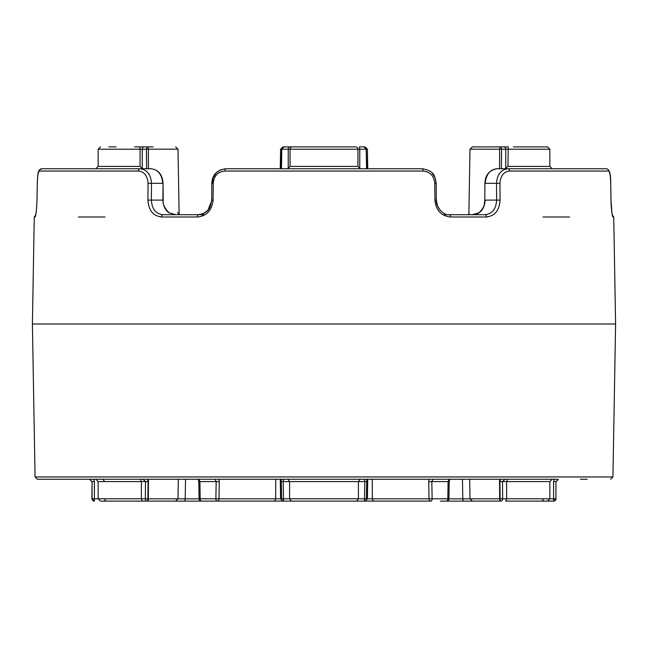 <?xml version="1.0" encoding="UTF-8"?>
<svg xmlns="http://www.w3.org/2000/svg" width="648" height="648" viewBox="0 0 648 648"><rect width="100%" height="100%" fill="white"/><g stroke="black" fill="none" stroke-linecap="round" stroke-linejoin="round"><path stroke-width="0.97" d="M556.907 479.245L37.406 479.245L35.073 476.952L612.927 476.952L610.594 479.245M490.755 501.115L440.365 501.115M429.025 479.245L428.733 481.618L431.835 481.577L432.103 498.782L448.918 498.822A2.333 2.333 0 0 1 446.585 501.115L500.394 501.115A2.333 0.737 90 0 1 499.657 498.822L500.11 498.822A2.333 0.786 90 0 0 500.896 501.115A2.333 1.79 90 0 0 502.678 498.782L506.615 498.782L506.615 481.577L502.475 481.577L502.678 498.782L500.11 498.822L499.916 481.618L502.475 481.577L505.003 479.245M67.7 479.245L91.093 479.245M360.118 479.245L358.409 481.577L283.144 481.577L283.459 498.782L289.591 498.782L289.591 481.577L287.882 479.245L324 479.245M227.723 501.115L147.104 501.115A2.333 1.79 -90 0 1 145.322 498.782L98.148 498.782L100.481 501.115L147.104 501.115L142.325 501.115L141.386 498.782L141.386 481.577L140.422 479.245M208.907 479.245L283.873 479.245L283.144 481.577L281.256 481.618L281.321 479.245M67.7 168.755L41.723 168.755A2.333 2.3 90 0 0 39.423 171.048C38.192 171.72 37.495 175.802 37.317 183.295C37.892 173.753 37.544 169.906 41.723 168.755L139.928 168.755C146.95 169.573 150.814 174.434 151.511 183.335L151.365 200.127C151.899 208.988 155.779 213.848 162.988 214.707L198.337 214.707C210.316 212.633 210.389 206.55 211.661 200.111L211.807 183.311C212.228 174.855 216.894 170.003 225.796 168.755L324 168.755L286.999 168.755L288.239 168.464L290.053 166.423L357.947 166.423L357.947 149.218L290.053 149.218A2.333 2.171 -90 0 1 292.224 146.885L355.776 146.885A2.333 2.171 -90 0 1 357.947 149.218L359.762 149.218L359.762 168.464L357.947 166.423M253.263 168.755L225.796 168.755A2.333 0.802 90 0 0 224.994 171.048C217.931 171.72 214.01 175.802 213.241 183.295L213.095 200.086C211.969 210.414 206.704 216.051 197.324 216.999L161.676 216.999C153.195 216.027 148.611 210.389 147.922 200.086L148.068 183.295C147.469 175.786 144.253 171.704 138.429 171.048L39.423 171.048M108.969 146.885L116.057 146.885M134.598 146.885L139.725 146.885L140.073 149.218L142.244 149.218A2.333 1.814 -90 0 1 144.059 146.885L147.104 146.885L146.407 149.218L142.244 149.218L142.244 168.464L140.073 166.423L140.073 149.218L98.148 149.218L100.481 146.885L98.148 149.218L98.148 166.423L140.073 166.423M142.244 168.464L143.03 168.755M359.762 168.464L361.001 168.755M508.275 146.885L472.335 146.885L508.275 146.885L507.927 166.423L549.852 166.423L552.185 168.755L549.852 166.423L549.852 149.218L470.003 149.178L472.335 146.885L470.003 149.178L468.86 214.707L468.245 214.707L469.476 214.164L468.245 214.707M612.927 476.952L615.6 324L32.4 324L34.271 216.999L35.689 214.893L36.11 212.447M615.6 324L613.729 216.999L613 216.999C612.085 216.027 611.404 210.389 610.983 200.086L610.683 183.295C610.505 175.786 609.8 171.704 608.577 171.048A2.333 2.3 -90 0 0 606.277 168.755L504.97 168.755L507.927 166.423M608.577 171.048L509.571 171.048C503.731 171.72 500.523 175.802 499.932 183.295L500.078 200.086C499.373 210.414 494.789 216.051 486.324 216.999A2.333 1.304 -90 0 0 485.012 214.707C492.213 213.864 496.085 209.004 496.635 200.127L496.49 183.335C497.17 174.45 501.034 169.59 508.073 168.755L509.555 168.755M486.324 216.999L450.676 216.999C441.272 216.027 436.015 210.389 434.905 200.086L434.759 183.295C433.974 175.786 430.061 171.704 423.006 171.048L224.994 171.048M288.239 168.464L288.239 149.218L280.6 149.178L280.26 168.755M281.799 149.218L281.451 168.755M116.057 501.115L134.598 501.115M177.512 212.414L178.629 213.994M144.059 146.885L139.725 146.885M147.104 146.885L153.147 146.885M292.224 146.885L283.865 146.885L281.799 149.178M366.201 149.218L359.762 149.218L359.405 146.885L364.136 146.885L366.201 149.178L366.549 168.755M280.6 149.178L282.933 146.885L283.865 146.885M513.402 146.885L547.52 146.885L549.852 149.218L549.852 166.423M539.347 146.885L541.031 146.885M531.943 146.885L540.635 146.885M77.574 479.245L60.758 479.245M147.104 501.115A2.333 0.786 -90 0 0 147.89 498.822L145.322 498.782L145.525 481.577L98.148 481.577L95.815 479.245L134.598 479.245M147.525 479.245L148.084 481.618L145.525 481.577L142.997 479.245L131.22 479.245M168.067 479.245L214.99 479.245L216.165 481.577L219.267 481.618L218.975 479.245M394.737 479.245L431.309 479.245M479.933 479.245L509.555 479.245M549.852 498.782L547.52 501.115L505.675 501.115L506.615 498.782L549.852 498.782L549.852 481.577L506.615 481.577L507.578 479.245L513.402 479.245M587.242 479.245L580.3 479.245M324 168.755L422.204 168.755A2.333 0.802 90 0 1 423.006 171.048M584.051 168.755L606.277 168.755C609.355 168.845 610.829 173.688 610.708 183.295L610.497 178.484M499.932 183.295L485.239 183.335C486.073 174.434 489.977 169.573 496.959 168.755L508.073 168.755A2.333 1.499 -90 0 1 509.571 171.048M138.429 171.048A2.333 1.499 90 0 1 139.928 168.755L151.041 168.755C158.039 169.59 161.943 174.45 162.761 183.335L148.068 183.295M411.091 168.755L422.245 168.755M450.676 216.999A2.333 1.021 -90 0 0 449.663 214.707L485.012 214.707M442.868 214.707L462.761 214.707L442.868 214.707M197.324 216.999A2.333 1.021 90 0 1 198.337 214.707L205.133 214.707M179.755 214.707L178.524 214.164L179.755 214.707L179.14 214.707L179.755 214.707L179.14 214.707L177.998 149.178L146.407 149.178M211.969 200.159L207.854 210.446M479.204 212.738L472.214 214.707C474.069 214.974 476.28 214.358 478.864 212.86L478.864 212.86A2.333 1.183 -125.4 0 1 479.204 212.738C482.946 209.839 484.906 205.627 485.093 200.127L500.078 200.086M168.796 212.738A2.333 1.183 -54.6 0 1 169.136 212.86L175.786 214.707L168.796 212.738C165.054 209.839 163.094 205.635 162.907 200.127L163.069 183.311C162.373 174.531 158.363 169.679 151.041 168.755M216.149 173.016L213.192 177.722M213.168 177.795L212.115 183.335M148.449 479.245L148.343 498.822A2.333 0.737 -90 0 1 147.606 501.115L157.245 501.115M501.593 149.218L501.358 168.755M146.407 149.218L146.642 168.755M500.475 479.245L499.916 481.618M366.857 479.245L366.525 498.822L429 498.822A2.333 2.017 90 0 0 431.017 501.115L291.357 501.115L289.591 498.782L364.541 498.782L364.856 481.577L366.744 481.618L366.679 479.245M367.74 479.245L367.4 498.822L365.067 501.115L364.136 501.115A2.333 0.405 90 0 0 364.541 498.782L366.525 498.822A2.333 2.284 -90 0 1 364.233 501.115L387.698 501.115M549.852 498.822L553.603 498.822L553.781 501.115L531.943 501.115M421.589 501.115L420.811 501.115M420.277 501.115L399.371 501.115M219.267 481.618L219 498.822L215.897 498.782A2.333 1.085 90 0 0 216.983 501.115A2.333 2.017 -90 0 0 219 498.822L281.475 498.822A2.333 2.284 90 0 0 283.767 501.115L201.415 501.115A2.333 1.247 90 0 1 200.167 498.782L215.897 498.782L216.165 481.577L199.908 481.577L200.167 498.782L199.082 498.822A2.333 2.333 0 0 0 201.415 501.115M281.143 479.245L281.572 498.822A2.333 2.292 90 0 0 283.865 501.115L305.451 501.115M100.481 501.115L109.682 501.115M89.74 479.245L92.073 481.577L91.886 498.782L94.397 498.822L94.397 501.115A2.333 2.333 -90 0 1 92.065 498.782L92.073 481.577L94.406 481.618L93.758 479.245M175.592 501.115L184.016 501.115A2.333 1.166 -90 0 0 185.182 498.822L200.167 498.822M356.643 501.115L358.409 498.782L358.409 481.577L364.856 481.577L364.127 479.245M554.243 479.245L553.595 481.618L555.927 481.577L555.935 498.782L555.927 481.577L558.26 479.245M446.585 501.115A2.333 1.247 90 0 0 447.833 498.782L448.092 481.577L449.177 481.618L449.834 479.075M177.917 498.822L185.182 498.822L185.539 479.245M449.177 481.618L448.918 498.822L470.084 498.822M37.292 183.271L37.017 200.086C36.588 210.414 35.915 216.051 35 216.999L35.413 216.254M500.896 146.885L501.593 149.178M169.136 212.86L169.136 212.86C164.503 208.178 162.535 203.934 163.223 200.111L163.069 183.311M35.519 215.573A2.333 2.325 90 0 0 35 216.999L34.271 216.999M613 216.999A2.333 2.325 -90 0 0 612.481 215.573M162.988 214.707A2.333 1.304 90 0 0 161.676 216.999M199.082 498.822L198.823 481.618L199.908 481.577L198.758 479.245M281.256 481.618L281.572 498.822L283.459 498.782A2.333 0.405 90 0 0 283.865 501.115M104.668 481.577L102.87 479.245M428.733 481.618L429 498.822L432.103 498.782A2.333 1.085 90 0 1 431.017 501.115M433.01 479.245L431.835 481.577L448.092 481.577L449.242 479.245M553.595 481.618L553.603 498.822L555.935 498.782A2.333 2.333 90 0 1 553.603 501.115M281.143 168.755L281.475 149.178A2.333 2.284 90 0 1 283.767 146.885M147.922 200.086L163.223 200.111M496.959 168.755C489.2 170.286 485.19 175.138 484.931 183.311L484.777 200.111C484.04 204.274 485.555 206.121 478.864 212.86M148.084 481.618L147.89 498.822L177.998 498.822L178.338 479.245M569.527 216.999L542.959 216.999M105.041 216.999L78.473 216.999M499.551 168.755L499.657 149.178A2.333 0.737 90 0 1 500.394 146.885M148.449 168.755L148.343 149.178A2.333 0.737 90 0 0 147.606 146.885M366.857 168.755L366.201 149.178M367.74 168.755L367.4 149.178L366.525 149.178A2.333 2.284 90 0 0 364.233 146.885M505.756 168.464L505.756 149.218A2.333 1.814 -90 0 0 503.942 146.885M288.595 146.885L288.239 149.218L290.053 149.218L290.053 166.423M469.662 479.245L470.003 498.822L499.657 498.822L499.551 479.245M366.744 481.618L366.428 498.822A2.333 2.292 -90 0 1 364.136 501.115M273.602 501.115A2.333 2.017 -90 0 0 275.627 498.822L275.781 479.245M372.219 479.245L372.373 498.822A2.333 2.017 90 0 0 374.398 501.115M94.406 481.618L94.397 498.822L98.148 498.822M463.984 501.115A2.333 1.166 90 0 1 462.818 498.822L462.461 479.245M35.608 215.533L35.446 215.776C36.11 214.115 36.628 208.883 37.001 200.086L36.993 200.24M612.392 215.533L612.554 215.784C612.239 215.079 611.048 208.243 610.999 200.086L611.89 212.439M211.661 200.111L213.095 200.086M211.807 183.311L213.241 183.295M435.156 177.884L436.193 183.311L434.759 183.295M422.204 168.755C435.189 170.861 434.832 177.042 436.193 183.311L436.339 200.111L434.905 200.086M549.852 481.577L552.185 479.245M98.148 498.782L98.148 481.577M282.933 501.115L280.6 498.822L280.26 479.245M35.073 476.952L32.4 324M98.148 166.423L95.815 168.755L98.148 166.423M367.4 149.178L365.067 146.885L367.4 149.178M549.852 149.218L547.52 146.885M177.998 149.178L175.665 146.885M484.931 183.311L484.777 200.111M198.337 214.707L203.253 213.629L207.611 210.47M215.8 173.146L220.409 169.873M220.45 169.857L225.755 168.755M432.224 173.17L435.083 177.69M449.582 214.707L449.655 214.707C443.856 215.873 435.578 206.947 436.339 200.111L437.44 205.764L440.243 210.308M41.683 168.755L39.293 170.124L37.973 174.304M37.001 200.086L37.292 183.295M610.035 174.353L610.481 178.37M613.729 216.999L612.311 214.893M610.999 200.086L610.708 183.295M198.823 481.618L198.167 479.075M177.998 498.822L175.665 501.115M104.636 498.83A2.333 2.333 0 0 0 106.969 501.115M91.886 498.782L94.219 501.115M91.886 481.577L89.554 479.245M470.003 498.822L472.335 501.115M541.031 501.115A2.333 2.333 0 0 0 543.364 498.83M556.114 498.782L553.781 501.115M556.114 481.577L558.446 479.245"/></g></svg>
